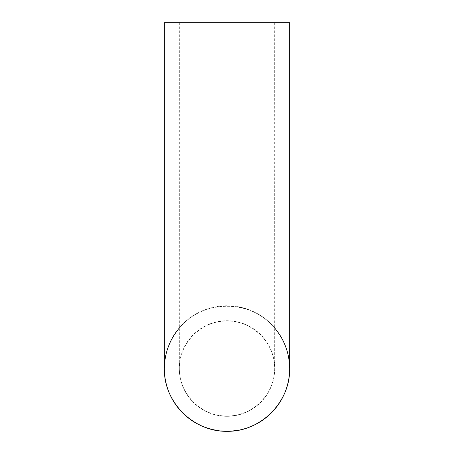 <?xml version="1.0" encoding="UTF-8"?>
<svg xmlns="http://www.w3.org/2000/svg" width="454" height="454" viewBox="0 0 454 454"><rect width="100%" height="100%" fill="white"/><g stroke="black" fill="none" stroke-linecap="round" stroke-linejoin="round"><path stroke-width="0.34" stroke-dasharray="2.27 1.7" d="M179.33 22.7L274.67 22.7L179.33 22.7L179.33 368.648C179.143 394.157 201.491 416.505 227 416.318C252.509 416.505 274.857 394.157 274.67 368.648C275.203 343.167 252.481 320.445 227 320.978C201.519 320.445 178.797 343.167 179.33 368.648A47.67 47.67 0 0 1 227 320.978A47.67 47.67 0 0 1 274.67 368.648A47.67 47.67 0 0 1 227 416.318A47.67 47.67 0 0 1 179.33 368.648L179.33 368.387A47.67 47.653 180 0 0 227 416.04A47.67 47.653 180 0 0 274.67 368.387A47.67 47.653 180 0 0 227 320.734A47.67 47.653 180 0 0 179.33 368.387M227 431.016A62.652 62.629 0 0 1 164.348 368.387A62.652 62.629 0 0 1 227 305.758A62.652 62.629 0 0 1 289.652 368.387A62.652 62.629 0 0 1 227 431.016M274.67 327.992C251.289 299.061 202.711 299.061 179.33 327.992M164.348 368.387L164.348 368.648A62.652 62.652 0 0 1 227 305.996A62.652 62.652 0 0 1 289.652 368.648L289.652 368.387M164.348 22.7L289.652 22.7M274.67 22.7L274.67 368.387"/><path stroke-width="0.68" d="M179.33 327.992C169.529 339.774 164.535 353.326 164.348 368.648C163.644 402.136 193.512 432.004 227 431.3C260.488 432.004 290.356 402.136 289.652 368.648C289.465 353.326 284.471 339.774 274.67 327.992M227 431.3A62.652 62.652 0 0 1 164.348 368.648L164.348 22.7L289.652 22.7L289.652 368.648A62.652 62.652 0 0 1 227 431.3"/></g></svg>
